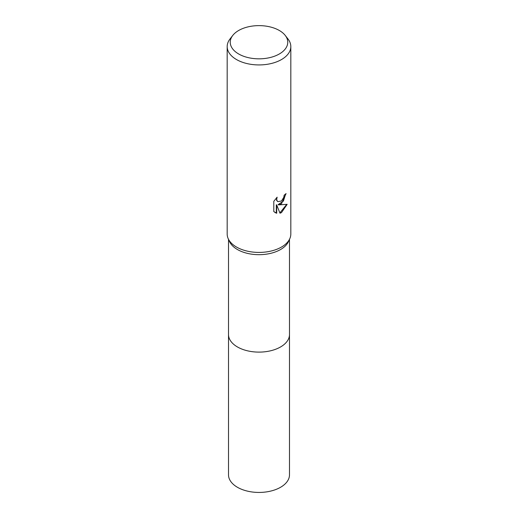 <?xml version="1.0" encoding="UTF-8"?>
<svg xmlns="http://www.w3.org/2000/svg" width="518" height="518" viewBox="0 0 518 518"><rect width="100%" height="100%" fill="white"/><g stroke="black" fill="none" stroke-linecap="round" stroke-linejoin="round"><path stroke-width="0.78" d="M285.25 35.451L288.047 39.057A31.818 18.37 180 0 1 290.818 46.555L290.818 234.052A31.818 18.37 180 0 1 289.782 238.701L288.5 241.537A30.491 17.606 180 0 1 280.562 249.527A30.491 17.606 180 0 1 251.023 254.073A30.491 17.606 180 0 1 229.5 241.537L228.218 238.701A31.818 18.37 180 0 1 227.182 234.052L227.182 46.555A31.818 18.37 180 0 1 229.953 39.057L232.75 35.451A28.755 16.602 180 0 1 238.668 30.484A28.755 16.602 180 0 1 285.25 35.451A28.755 16.602 180 0 1 279.331 53.969A28.755 16.602 180 0 1 242.689 55.905A28.755 16.602 180 0 1 232.75 35.451M289.491 334.278A30.491 17.606 180 0 1 289.491 334.505A30.491 17.606 180 0 1 280.562 346.956A30.491 17.606 180 0 1 247.332 350.77A30.491 17.606 180 0 1 228.509 334.505L228.509 239.342M289.782 238.701A31.818 18.37 180 0 1 281.501 247.041A31.818 18.37 180 0 1 250.673 251.78A31.818 18.37 180 0 1 228.218 238.701M281.501 203.742L278.451 204.888L287.166 204.325L281.501 212.581L280.005 213.209L276.703 204.973L276.703 213.28L273.795 211.577L273.795 201.327L277.143 197.183L276.69 199.216L277.02 200.673L277.926 201.644L281.501 200.984L283.799 197.313L284.136 195.182A31.818 18.37 0 0 0 286.072 193.577L281.501 203.742M290.818 46.555A31.818 18.37 180 0 1 281.501 59.551A31.818 18.37 180 0 1 246.821 63.533A31.818 18.37 180 0 1 227.182 46.555M285.671 193.939L283.417 201.036L278.075 204.668L278.451 204.888M279.888 212.911L286.668 204.455M274.98 212.542L276.321 213.06L276.321 204.752L276.703 204.973M276.321 213.06L276.703 213.28M277.745 201.528L276.638 200.453L276.45 197.882M289.491 334.505L289.491 474.831A30.491 17.606 180 0 1 270.668 491.096A30.491 17.606 180 0 1 237.438 487.283A30.491 17.606 180 0 1 228.509 474.831L228.509 334.505A30.491 17.606 180 0 0 237.438 346.956A30.491 17.606 180 0 0 270.668 350.77A30.491 17.606 180 0 0 289.491 334.505L289.491 239.342M277.926 201.644L277.551 201.431"/></g></svg>
